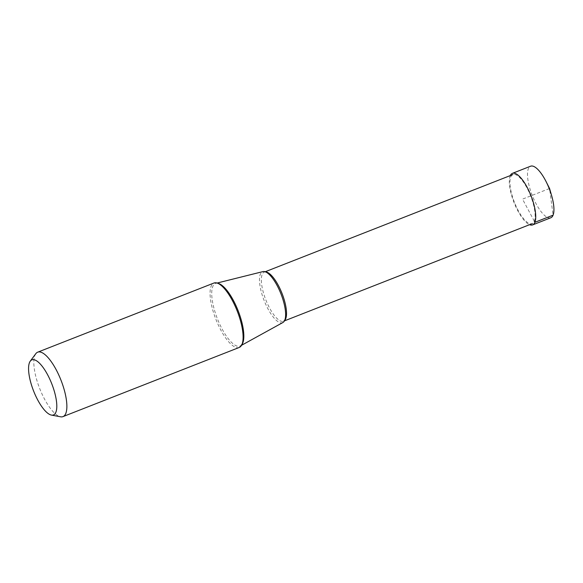 <?xml version="1.0" encoding="UTF-8"?>
<svg xmlns="http://www.w3.org/2000/svg" width="583" height="583" viewBox="0 0 583 583"><rect width="100%" height="100%" fill="white"/><g stroke="black" fill="none" stroke-linecap="round" stroke-linejoin="round"><path stroke-width="0.44" stroke-dasharray="2.92 2.19" d="M550.833 217.758A27.692 9.153 68.6 0 1 534.035 199.641A27.692 9.153 68.6 0 1 528.336 168.8A27.692 9.153 68.6 0 1 530.603 166.206M510.293 175.578A27.692 9.153 -111.4 0 0 510.14 175.942A27.692 9.153 -111.4 0 0 514.162 202.869A27.692 9.153 -111.4 0 0 529.568 224.695M510.744 177.028A26.381 8.716 68.6 0 1 512.902 174.557A26.381 8.716 68.6 0 1 528.905 191.814A26.381 8.716 68.6 0 1 534.327 221.205A26.381 8.716 68.6 0 1 532.17 223.675A26.381 8.716 68.6 0 1 516.166 206.411A26.381 8.716 68.6 0 1 510.744 177.028M239.227 347.468A34.616 11.441 68.6 0 1 218.224 324.818A34.616 11.441 68.6 0 1 211.112 286.268A34.616 11.441 68.6 0 1 213.939 283.025M35.811 353.684A34.616 11.441 -111.4 0 0 34.878 355.419A34.616 11.441 -111.4 0 0 40.591 390.763A34.616 11.441 -111.4 0 0 60.581 416.794M282.908 322.516A27.372 9.044 68.6 0 1 266.191 305.303A27.372 9.044 68.6 0 1 260.317 274.294A27.372 9.044 68.6 0 1 262.926 271.605M534.312 221.205L522.521 199.124L549.572 188.506L553.092 215.163M217.794 283.287A33.625 11.113 -111.4 0 0 215.95 283.323A33.625 11.113 -111.4 0 0 212.744 286.625A33.625 11.113 -111.4 0 0 219.966 324.724A33.625 11.113 -111.4 0 0 240.495 345.872A33.625 11.113 -111.4 0 0 241.872 344.648M265.52 271.897A26.381 8.716 -111.4 0 0 264.296 272.108A26.381 8.716 -111.4 0 0 262.139 274.578A26.381 8.716 -111.4 0 0 267.568 303.962A26.381 8.716 -111.4 0 0 283.571 321.218A26.381 8.716 -111.4 0 0 284.606 320.541M217.109 283.039L215.95 283.323C217.86 282.558 221.19 284.941 225.956 290.48M241.544 345.296L240.495 345.872L242.149 343.664C243.016 341.521 243.286 338.242 242.965 333.826M265.163 271.765L264.296 272.108C265.804 271.489 268.311 273.23 271.831 277.333M284.431 320.883L283.571 321.218L284.883 319.564C285.524 318.012 285.743 315.585 285.539 312.269"/><path stroke-width="0.87" d="M512.406 173.348L530.603 166.206A27.692 9.153 68.6 0 1 546.162 181.743A27.692 9.153 68.6 0 1 551.671 195.786A27.692 9.153 68.6 0 1 553.092 215.163A27.692 9.153 68.6 0 1 550.833 217.758L532.636 224.9A27.692 9.153 -111.4 0 0 534.895 222.305A27.692 9.153 -111.4 0 0 529.204 191.464A27.692 9.153 -111.4 0 0 512.406 173.348A27.692 9.153 -111.4 0 0 510.293 175.578M529.568 224.695A27.692 9.153 -111.4 0 0 532.636 224.9M37.706 352.176L213.939 283.025A34.616 11.441 68.6 0 1 225.956 290.48A34.616 11.441 68.6 0 1 242.965 333.826A34.616 11.441 68.6 0 1 242.054 344.225A34.616 11.441 68.6 0 1 239.227 347.468L62.993 416.619A34.616 11.441 -111.4 0 0 65.821 413.376A34.616 11.441 -111.4 0 0 58.701 374.818A34.616 11.441 -111.4 0 0 37.706 352.176A34.616 11.441 -111.4 0 0 35.811 353.684L30.265 361.161A29.58 9.773 -111.4 0 0 29.463 362.641A29.58 9.773 -111.4 0 0 34.346 392.847A29.58 9.773 -111.4 0 0 51.428 415.089A29.58 9.773 -111.4 0 0 55.91 412.166A29.58 9.773 -111.4 0 0 48.549 376.567A29.58 9.773 -111.4 0 0 30.265 361.161M51.428 415.089L60.581 416.794A34.616 11.441 -111.4 0 0 62.993 416.619M217.109 283.039L262.926 271.605A27.372 9.044 68.6 0 1 271.831 277.333A27.372 9.044 68.6 0 1 285.539 312.269A27.372 9.044 68.6 0 1 284.788 320.118A27.372 9.044 68.6 0 1 282.908 322.516L241.544 345.296M551.671 195.786L549.572 188.506L546.162 181.743M553.092 215.163L534.895 222.305L534.312 221.205M241.872 344.648A33.625 11.113 -111.4 0 0 242.812 342.928A33.625 11.113 -111.4 0 0 237.237 308.531A33.625 11.113 -111.4 0 0 217.794 283.287M284.606 320.541A26.381 8.716 -111.4 0 0 285.728 318.748A26.381 8.716 -111.4 0 0 281.042 291.034A26.381 8.716 -111.4 0 0 265.52 271.897M532.17 223.675L284.431 320.883M512.902 174.557L265.163 271.765"/></g></svg>
